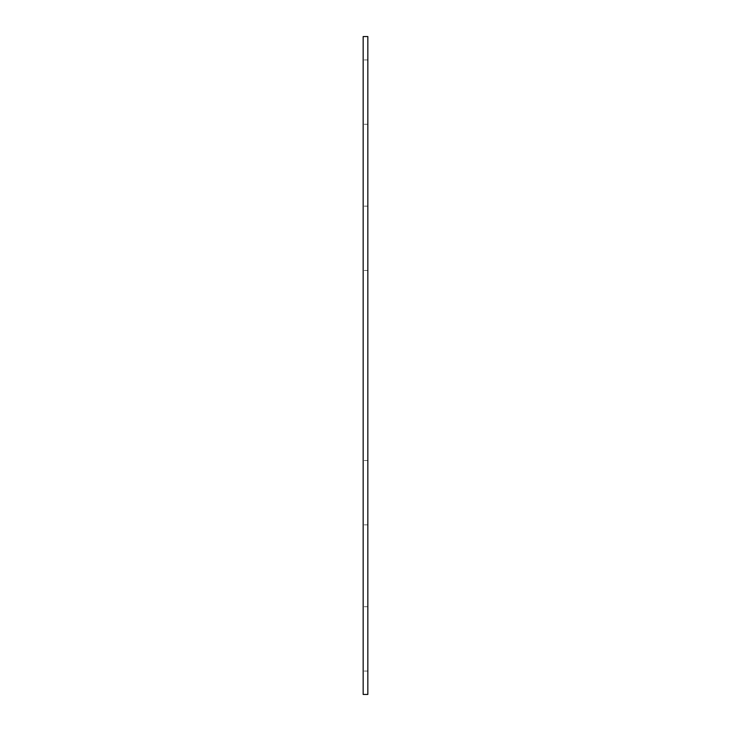 <?xml version="1.0" encoding="UTF-8"?>
<svg xmlns="http://www.w3.org/2000/svg" width="731" height="731" viewBox="0 0 731 731"><rect width="100%" height="100%" fill="white"/><g stroke="black" fill="none" stroke-linecap="round" stroke-linejoin="round"><path stroke-width="0.55" stroke-dasharray="3.65 2.74" d="M367.839 36.55L363.161 36.55L363.161 694.45L367.839 694.45L367.839 36.55M367.839 638.894L367.839 606.73L367.839 638.894M363.161 638.894L363.161 606.73L363.161 638.894M367.839 492.694L367.839 460.53L367.839 492.694M363.161 492.694L363.161 460.53L363.161 492.694M367.839 92.106L367.839 124.27L367.839 92.106M363.161 92.106L363.161 124.27L363.161 92.106M367.839 238.306L367.839 206.142L367.839 238.306M363.161 238.306L363.161 206.142L363.161 238.306M367.839 606.73L363.161 606.73M367.839 671.058L363.161 671.058M367.839 460.53L363.161 460.53M367.839 524.858L363.161 524.858M367.839 59.942L363.161 59.942M367.839 124.27L363.161 124.27M367.839 206.142L363.161 206.142M367.839 270.47L363.161 270.47"/><path stroke-width="1.1" d="M367.839 36.55L363.161 36.55L363.161 694.45L367.839 694.45L367.839 36.55"/></g></svg>
